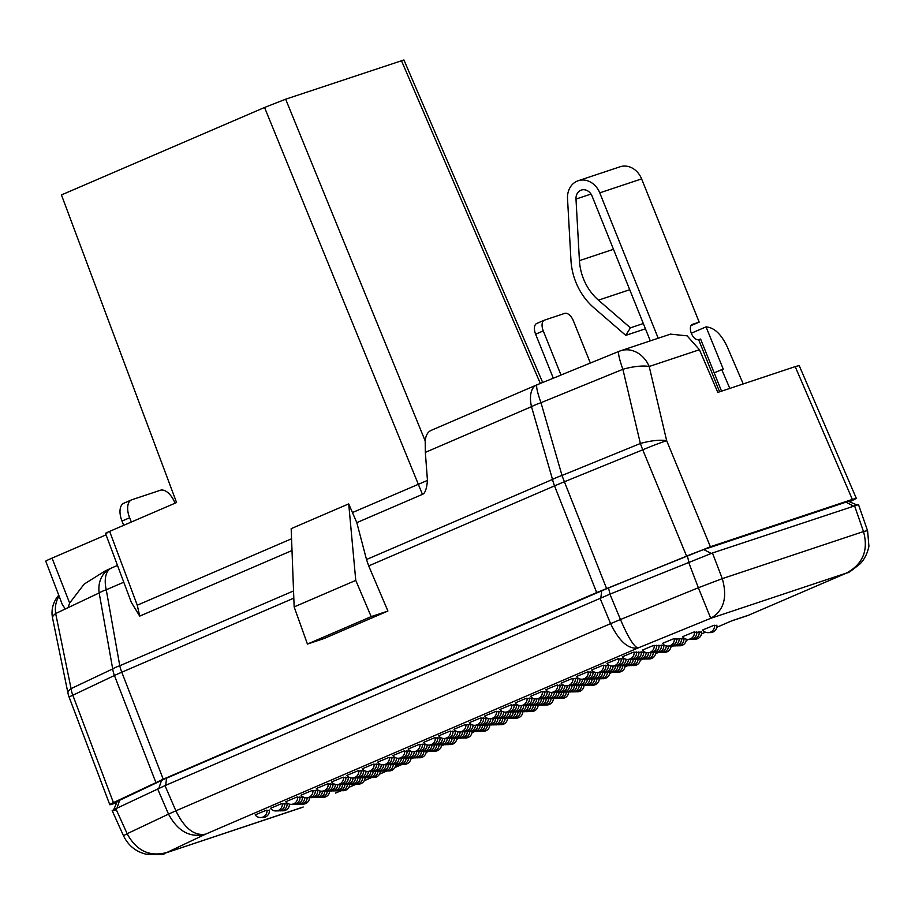 <?xml version="1.0" encoding="UTF-8"?>
<svg xmlns="http://www.w3.org/2000/svg" width="915" height="915" viewBox="0 0 915 915"><rect width="100%" height="100%" fill="white"/><g stroke="black" fill="none" stroke-linecap="round" stroke-linejoin="round"><path stroke-width="1.37" d="M131.348 522.03L129.644 517.776A16.436 8.795 -113.3 0 1 131.508 499.899A16.436 8.795 -113.3 0 1 131.886 499.75L160.342 490.268A16.436 8.795 -113.3 0 1 174.834 502.712L175.04 503.216M542.687 382.481L403.915 59.967L285.663 99.197L264.549 107.478L61.442 194.929L176.572 502.552L109.628 531.375C105.168 533.319 104.299 533.857 106.998 532.999M62.014 603.751L45.75 561.169A15.052 0.583 158.1 0 1 52.052 558.116L106.049 534.863M292.011 550.533L139.709 616.115L131.291 602.299L105.499 533.376M139.709 616.115L137.261 605.204L291.565 538.775M352.401 512.572L427.454 480.409C426.733 488.759 425.052 493.414 422.444 494.375L356.804 522.637L348.707 503.879L355.763 580.396L371.181 616.619L387.914 611.037L324.173 638.487L307.44 644.069L294.15 606.919L291.176 528.653L348.707 503.879M356.804 522.637L366.503 559.523L552.523 479.426A26.295 7.926 -16.1 0 1 562.016 475.457A26.295 3.385 67.8 0 0 564.406 481.759A26.295 1.453 158.4 0 0 554.536 485.888A26.295 14.08 -113.3 0 1 552.523 479.426L531.489 406.672L425.338 452.376L427.454 480.409M59.086 596.1A26.295 22.132 64.7 0 0 55.666 613.53A26.295 7.263 168.4 0 0 52.567 618.082L67.973 693.17A26.295 7.263 -11.6 0 1 71.073 688.629A26.295 22.132 64.7 0 0 72.811 695.217L113.414 802.615C108.347 805.04 108.473 805.383 113.78 803.633C108.473 805.383 108.347 805.04 113.414 802.615L163.236 779.214L596.683 592.588L554.536 485.888L368.699 565.905L366.503 559.523M368.699 565.905L387.914 611.037M431.731 430.153C427.957 431.514 425.772 435.105 425.189 440.938L425.338 452.376M650.29 340.872L592.108 196.142A9.859 8.315 -108.4 0 0 581.345 190.08A9.859 8.315 -108.4 0 0 575.993 199.07L579.435 260.638A49.307 41.598 -108.4 0 0 583.53 278.961A49.307 41.598 -108.4 0 0 598.456 300.154L630.424 327.833L625.769 335.37L593.789 307.68A59.166 49.913 71.6 0 1 575.878 282.255A59.166 49.913 71.6 0 1 570.96 260.26L567.529 198.692A19.718 16.642 71.6 0 1 578.223 180.724L620.073 166.782A19.718 16.642 -108.4 0 1 641.609 178.894L699.186 322.126L691.054 325.58M536.968 323.384A9.859 5.284 66.7 0 0 536.739 323.464A9.859 5.284 66.7 0 0 535.618 334.204L553.289 378.158M560.243 375.39L537.139 384.746A26.295 3.385 67.8 0 0 540.982 402.703A26.295 7.926 163.9 0 0 531.489 406.672A26.295 14.08 -113.3 0 1 536.659 384.941A26.295 14.08 -113.3 0 1 537.059 384.792M852.345 499.418L856.337 498.401L799.195 365.588L795.192 366.618L852.345 499.418L710.383 546.747L666.669 440.698A26.295 1.498 157.6 0 0 642.753 449.814A26.295 3.385 67.8 0 1 642.307 448.67A26.295 3.385 -112.2 0 1 640.363 443.5A26.295 7.732 -13.3 0 1 666.669 440.698L649.192 366.492A26.295 7.732 166.7 0 0 622.886 369.294A26.295 3.385 -112.2 0 1 619.043 351.349L561.181 374.944M721.546 391.163L700.615 339.076L698.614 339.591A8.212 4.403 66.7 0 1 691.363 333.369A8.212 4.403 66.7 0 1 692.3 324.425A8.212 4.403 66.7 0 1 692.483 324.356L692.117 324.516M560.998 375.013L543.27 330.91A9.859 5.284 -113.3 0 1 544.391 320.17A9.859 5.284 -113.3 0 1 544.619 320.09L564.704 313.387A9.859 5.284 -113.3 0 1 573.396 320.856L590.358 363.049M658.205 338.23L599.76 192.848A19.718 16.642 71.6 0 0 578.223 180.724M699.186 322.126L692.483 324.356M643.325 323.533L630.424 327.833M645.441 328.805L625.769 335.37M729.827 388.406L721.752 369.614L714.192 372.874M691.305 333.22L706.025 326.884L723.262 369.111L721.752 369.614M706.025 326.884C714.146 327.49 721.192 334.067 727.162 346.625L743.22 383.945M795.192 366.618L717.818 392.409L699.449 349.736L687.131 335.851L670.478 334.135M856.337 498.401L849.646 501.855M596.683 592.588L710.383 546.747M113.78 803.633L116.72 802.661M104.87 571.132L84.169 584.09L69.643 603.077L68.019 607.686L55.666 613.53L71.073 688.629L112.694 668.922A26.295 6.211 -10.1 0 1 119.773 665.754L293.543 590.93M117.497 565.436L111.436 568.043A26.295 14.08 66.7 0 0 106.254 589.763L119.773 665.754A26.295 14.08 66.7 0 0 121.787 672.216A26.295 1.338 158.8 0 0 114.432 675.51A26.295 22.132 -115.3 0 1 112.694 668.922L99.175 592.931L68.019 607.686M355.763 580.396L294.15 606.919M371.181 616.619L307.44 644.069M62.254 604.426L65.308 608.967M124.234 503.044A16.436 8.795 66.7 0 0 123.857 503.193A16.436 8.795 66.7 0 0 121.992 521.07L123.697 525.324M856.817 504.897L848.697 501.443A18.083 0.698 158.1 0 0 845.963 502.163L703.749 549.583A18.083 0.698 158.1 0 0 687.314 555.851L688.869 561.97M610.053 594.11L608.498 587.99L687.314 555.851M608.498 587.99A18.083 0.698 158.1 0 0 601.715 590.827L166.576 778.185A18.083 0.698 158.1 0 0 161.52 780.449L158.821 788.364M116.948 808.174L119.648 800.27L161.52 780.449M119.648 800.27A18.083 0.698 158.1 0 0 117.143 801.654L113.677 809.764M712.465 552.98L858.499 504.611L867.614 530.86A26.295 1.292 -19.1 0 0 863.497 531.558C868.621 550.258 862.948 564.097 846.489 573.053L710.738 618.311L698.362 587.75L722.267 578.646C727.677 597.415 723.834 610.637 710.738 618.311L638.03 647.969C628.308 649.456 619.169 641.346 610.602 623.641L620.473 619.524L609.928 594.167L712.465 552.98L722.267 578.646L863.497 531.558L854.507 505.629M116.216 809.718C110.909 811.456 110.795 811.113 115.85 808.7L164.997 785.619L609.928 594.167M112.213 810.747L123.571 835.921A26.295 1.006 -24.3 0 1 127.139 833.714C136.472 850.881 149.74 857.138 166.93 852.46L205.555 834.171C190.24 838.151 177.899 831.461 168.52 814.121L175.874 810.827L164.997 785.619M847.496 572.664L748.87 615.086L847.473 572.664C847.233 573.739 851.488 570.766 860.18 563.766C861.747 562.073 866.665 557.121 868.918 546.232L867.614 530.86M749.385 614.903L732.137 620.667L716.777 627.313L732.137 620.667M340.986 790.754L335.565 793.088M633.146 652.292L622.303 656.787A6.577 6.577 0 0 0 634.106 652.04L633.146 652.292M653.23 645.59L642.387 650.096A6.577 6.577 0 0 0 654.191 645.35L653.23 645.59M673.314 638.899L662.471 643.394A6.577 6.577 0 0 0 674.286 638.647L673.314 638.899M693.398 632.196L682.556 636.703A6.577 6.577 0 0 0 694.371 631.956L693.398 632.196M713.483 625.505L702.64 630A6.577 6.577 0 0 0 714.455 625.254L713.483 625.505M617.842 658.88L607 663.375A6.577 6.577 0 0 0 618.814 658.628L617.842 658.88M602.55 665.468L591.708 669.963A6.577 6.577 0 0 0 603.511 665.216L602.55 665.468M587.247 672.045L576.404 676.551A6.577 6.577 0 0 0 588.219 671.804L587.247 672.045M571.955 678.633L561.112 683.139A6.577 6.577 0 0 0 572.916 678.392L571.955 678.633M556.652 685.221L545.809 689.727A6.577 6.577 0 0 0 557.624 684.98L556.652 685.221M541.36 691.809L530.517 696.315A6.577 6.577 0 0 0 542.321 691.568L541.36 691.809M526.056 698.397L515.214 702.903A6.577 6.577 0 0 0 527.029 698.156L526.056 698.397M510.764 704.985L499.922 709.491A6.577 6.577 0 0 0 511.725 704.733L510.764 704.985M495.461 711.573L484.618 716.068A6.577 6.577 0 0 0 496.433 711.321L495.461 711.573M480.169 718.161L469.326 722.656A6.577 6.577 0 0 0 481.13 717.909L480.169 718.161M464.866 724.749L454.023 729.244A6.577 6.577 0 0 0 465.838 724.497L464.866 724.749M449.574 731.325L438.731 735.832A6.577 6.577 0 0 0 450.535 731.085L449.574 731.325M434.27 737.913L423.428 742.42A6.577 6.577 0 0 0 435.243 737.673L434.27 737.913M418.978 744.501L408.136 749.008A6.577 6.577 0 0 0 419.939 744.261L418.978 744.501M403.675 751.089L392.832 755.596A6.577 6.577 0 0 0 404.647 750.849L403.675 751.089M388.372 757.677L377.54 762.184A6.577 6.577 0 0 0 389.344 757.437L388.372 757.677M373.08 764.265L362.237 768.772A6.577 6.577 0 0 0 374.052 764.025L373.08 764.265M357.776 770.853L346.945 775.36A6.577 6.577 0 0 0 358.749 770.602L357.776 770.853M342.485 777.441L331.642 781.936A6.577 6.577 0 0 0 343.457 777.19L342.485 777.441M327.181 784.029L316.35 788.524A6.577 6.577 0 0 0 328.153 783.778L327.181 784.029M311.889 790.617L301.046 795.112A6.577 6.577 0 0 0 312.861 790.366L311.889 790.617M296.586 797.194L285.755 801.7A6.577 6.577 0 0 0 297.558 796.954L296.586 797.194M281.294 803.782L270.451 808.288A6.577 6.577 0 0 0 282.266 803.542L281.294 803.782M265.99 810.37L255.159 814.876A6.577 6.577 0 0 0 266.963 810.13L265.99 810.37M631.327 659.269A6.577 6.577 0 0 0 638.899 651.938L636.554 652.669M616.035 665.857A6.577 6.577 0 0 0 623.595 658.525L621.262 659.246M600.732 672.445A6.577 6.577 0 0 0 608.303 665.102L605.959 665.834M585.44 679.033A6.577 6.577 0 0 0 593 671.69L590.667 672.422M570.137 685.621A6.577 6.577 0 0 0 577.708 678.278L575.363 679.01M554.845 692.209A6.577 6.577 0 0 0 562.405 684.866L560.072 685.598M539.541 698.797A6.577 6.577 0 0 0 547.113 691.454L544.768 692.186M524.249 705.374A6.577 6.577 0 0 0 531.809 698.042L529.476 698.774M508.946 711.962A6.577 6.577 0 0 0 516.518 704.63L514.173 705.362M493.654 718.55A6.577 6.577 0 0 0 501.214 711.218L498.881 711.95M478.351 725.138A6.577 6.577 0 0 0 485.922 717.806L483.578 718.538M463.059 731.726A6.577 6.577 0 0 0 470.619 724.394L468.286 725.115M447.755 738.313A6.577 6.577 0 0 0 455.327 730.971L452.982 731.703M432.463 744.901A6.577 6.577 0 0 0 440.024 737.559L437.69 738.291M417.16 751.49A6.577 6.577 0 0 0 424.732 744.147L422.387 744.879M401.868 758.077A6.577 6.577 0 0 0 409.428 750.735L407.095 751.467M386.565 764.665A6.577 6.577 0 0 0 394.136 757.323L391.792 758.055M371.273 771.242A6.577 6.577 0 0 0 378.833 763.911L376.5 764.643M355.969 777.83A6.577 6.577 0 0 0 363.541 770.499L361.196 771.231M340.677 784.418A6.577 6.577 0 0 0 348.238 777.087L345.904 777.819M325.374 791.006A6.577 6.577 0 0 0 332.946 783.675L330.601 784.407M310.082 797.594A6.577 6.577 0 0 0 317.642 790.263L315.309 790.983M294.779 804.182A6.577 6.577 0 0 0 302.35 796.839L300.006 797.571M279.487 810.77A6.577 6.577 0 0 0 287.047 803.427L284.714 804.159M651.411 652.578A6.577 6.577 0 0 0 658.983 645.235L656.638 645.967M636.119 659.166A6.577 6.577 0 0 0 643.68 651.823L641.346 652.555M671.496 645.876A6.577 6.577 0 0 0 679.067 638.544L676.723 639.276M656.204 652.464A6.577 6.577 0 0 0 663.775 645.132L661.431 645.853M691.591 639.185A6.577 6.577 0 0 0 699.151 631.842L696.807 632.574M676.288 645.773A6.577 6.577 0 0 0 683.86 638.43L681.515 639.162M628.937 659.326A6.577 6.577 0 0 0 636.508 651.983L634.164 652.715M649.021 652.624A6.577 6.577 0 0 0 656.593 645.292L654.248 646.024M669.105 645.933A6.577 6.577 0 0 0 676.677 638.59L674.332 639.322M689.189 639.23A6.577 6.577 0 0 0 696.761 631.899L694.416 632.631M709.274 632.539A6.577 6.577 0 0 0 716.845 625.208L714.501 625.929M613.633 665.914A6.577 6.577 0 0 0 621.205 658.571L618.86 659.303M598.341 672.502A6.577 6.577 0 0 0 605.913 665.159L603.568 665.891M583.038 679.09A6.577 6.577 0 0 0 590.61 671.747L588.265 672.479M567.746 685.678A6.577 6.577 0 0 0 575.318 678.335L572.973 679.067M552.443 692.255A6.577 6.577 0 0 0 560.014 684.923L557.67 685.655M537.151 698.843A6.577 6.577 0 0 0 544.722 691.511L542.378 692.243M521.847 705.431A6.577 6.577 0 0 0 529.419 698.099L527.074 698.831M506.555 712.019A6.577 6.577 0 0 0 514.127 704.687L511.782 705.419M491.252 718.607A6.577 6.577 0 0 0 498.824 711.275L496.479 711.996M475.96 725.195A6.577 6.577 0 0 0 483.532 717.852L481.187 718.584M460.657 731.783A6.577 6.577 0 0 0 468.228 724.44L465.884 725.172M445.365 738.371A6.577 6.577 0 0 0 452.936 731.028L450.592 731.76M430.061 744.959A6.577 6.577 0 0 0 437.633 737.616L435.288 738.348M414.769 751.547A6.577 6.577 0 0 0 422.33 744.204L419.996 744.936M399.466 758.123A6.577 6.577 0 0 0 407.038 750.792L404.693 751.524M384.174 764.711A6.577 6.577 0 0 0 391.734 757.38L389.401 758.112M368.871 771.299A6.577 6.577 0 0 0 376.442 763.968L374.098 764.7M353.579 777.887A6.577 6.577 0 0 0 361.139 770.556L358.806 771.288M338.276 784.475A6.577 6.577 0 0 0 345.847 777.144L343.502 777.864M322.984 791.063A6.577 6.577 0 0 0 330.544 783.72L328.21 784.452M307.68 797.651A6.577 6.577 0 0 0 315.252 790.308L312.907 791.04M292.388 804.239A6.577 6.577 0 0 0 299.948 796.896L297.615 797.628M277.085 810.827A6.577 6.577 0 0 0 284.656 803.484L282.312 804.216M261.793 817.415A6.577 6.577 0 0 0 269.353 810.072L267.02 810.804M633.729 659.212A6.577 6.577 0 0 0 641.289 651.88L638.956 652.612M624.728 658.811L623.653 659.2M609.436 665.399L608.349 665.788M594.132 671.987L593.057 672.365M578.84 678.575L577.754 678.953M563.537 685.152L562.462 685.541M548.245 691.74L547.159 692.129M532.942 698.328L531.867 698.717M517.65 704.916L516.563 705.305M502.346 711.504L501.271 711.893M487.055 718.092L485.968 718.481M471.751 724.68L470.676 725.069M456.459 731.268L455.373 731.657M441.156 737.856L440.081 738.233M425.864 744.444L424.777 744.821M410.56 751.021L409.485 751.409M395.269 757.609L394.182 757.997M379.965 764.197L378.89 764.585M364.673 770.785L363.587 771.173M349.37 777.373L348.295 777.761M334.078 783.961L332.991 784.349M318.775 790.549L317.699 790.937M303.483 797.137L302.396 797.525M288.179 803.725L287.104 804.102M653.813 652.521A6.577 6.577 0 0 0 661.373 645.178L659.04 645.91M644.823 652.109L643.737 652.498M673.898 645.818A6.577 6.577 0 0 0 681.458 638.487L679.124 639.219M664.908 645.418L663.821 645.807M693.982 639.127A6.577 6.577 0 0 0 701.542 631.785L699.209 632.517M684.992 638.716L683.905 639.105M401.971 764.414L395.143 766.896M394.822 767.571L401.296 764.78L394.845 767.525M303.197 807.019L164.917 853.226L301.069 807.831M688.572 562.096L698.362 587.75L620.473 619.524C628.125 637.389 633.969 646.871 638.03 647.969L205.555 834.171C194.357 836.104 184.464 828.327 175.874 810.827L610.602 623.641L600.057 598.296M137.261 605.204L109.628 531.375M264.549 107.478L422.444 494.375M425.189 440.938L285.663 99.197M537.265 384.723A26.295 3.385 67.8 0 0 537.139 384.746A26.295 26.295 0 0 0 536.659 384.941L431.137 430.382M622.886 369.294L540.982 402.703L562.016 475.457L640.363 443.5L622.886 369.294M719.602 391.814L698.614 339.591M641.609 178.894L599.76 192.848M543.27 330.91L535.618 334.204M591.01 194.06L575.993 199.07M579.435 260.638L613.473 249.292M629.726 289.723L598.456 300.154M699.449 349.736L649.192 366.492A26.295 22.189 71.6 0 0 620.656 350.754L670.695 334.067M619.169 351.314A26.295 22.189 71.6 0 1 620.656 350.754A26.295 26.295 0 0 0 619.043 351.349M686.479 555.863L642.753 449.814L564.406 481.759L606.554 588.459M123.777 582.215L106.254 589.763A26.295 6.211 169.9 0 0 99.175 592.931A26.295 22.132 -115.3 0 1 110.578 568.421A26.295 22.132 -115.3 0 1 111.184 568.146M52.052 558.116L69.643 603.077M293.818 598.147L121.787 672.216L163.236 779.214M401.422 60.607L540.33 383.442M67.973 693.17A26.295 26.295 0 0 0 69.14 697.184A26.295 1.006 159.3 0 1 72.811 695.217L114.432 675.51L155.882 782.508M129.644 517.776L121.992 521.07M157.632 788.913L168.52 814.121L127.139 833.714L115.85 808.7M609.699 673.383L612.387 672.228M625.002 666.795L627.679 665.64M643.119 659.029L640.283 660.253L642.982 659.052M655.598 653.619L658.274 652.464M670.889 647.042L673.577 645.887M686.193 640.454L688.869 639.299M701.485 633.866L705.408 632.174M348.947 787.277L356.164 784.178M371.559 777.59L364.227 780.747L371.467 777.59M379.542 774.113L386.759 771.002M398.357 764.425L395.52 765.638L398.219 764.448M410.835 759.015L413.511 757.86M426.127 752.427L428.815 751.272M441.43 745.839L444.107 744.684M456.722 739.251L459.41 738.096M474.851 731.485L472.014 732.709L474.702 731.508M166.576 778.185L165.695 785.322M600.823 597.964L601.715 590.827M703.749 549.583L711.184 553.415M853.386 506.006L845.963 502.163M536.739 323.464L544.391 320.17M58.754 595.23A26.295 26.295 0 0 0 52.567 618.082M111.436 568.043A26.295 26.295 0 0 0 110.578 568.421L104.15 571.475M69.14 697.184L109.777 804.662M123.857 503.193L131.508 499.899M731.6 620.93L747.258 615.715M591.685 685.129A6.577 6.577 0 0 0 599.302 678.781M410.824 759.05L413.649 757.837M426.115 752.462L428.952 751.249M441.419 745.885L444.244 744.661M456.711 739.297L459.547 738.073M609.687 673.429L612.524 672.205M624.991 666.841L627.827 665.617M655.586 653.665L658.423 652.441M670.878 647.077L673.714 645.853M686.181 640.489L689.018 639.276M701.485 633.901L705.454 632.196M402.12 764.414L401.25 764.803M348.924 787.335L356.255 784.178M379.519 774.159L386.851 771.002M123.571 835.921C128.317 845.54 135.729 851.602 145.805 854.107C158.409 854.965 164.814 854.656 165.043 853.18M499.899 724.646A6.577 6.577 0 0 0 507.516 718.309M515.191 718.058A6.577 6.577 0 0 0 522.82 711.721M530.494 711.47A6.577 6.577 0 0 0 538.112 705.133M545.786 704.882A6.577 6.577 0 0 0 553.415 698.545M561.089 698.294A6.577 6.577 0 0 0 568.707 691.957M576.381 691.717A6.577 6.577 0 0 0 584.01 685.369M620.816 665.743A6.577 6.577 0 0 0 628.445 659.406M605.524 672.331A6.577 6.577 0 0 0 613.142 665.994M590.221 678.919A6.577 6.577 0 0 0 597.85 672.582M574.929 685.507A6.577 6.577 0 0 0 582.546 679.17M559.625 692.095A6.577 6.577 0 0 0 567.254 685.758M544.334 698.683A6.577 6.577 0 0 0 551.951 692.346M529.03 705.271A6.577 6.577 0 0 0 536.659 698.934M513.738 711.859A6.577 6.577 0 0 0 521.356 705.522M498.435 718.447A6.577 6.577 0 0 0 506.064 712.099M483.143 725.035A6.577 6.577 0 0 0 490.76 718.687M467.84 731.611A6.577 6.577 0 0 0 475.468 725.275M452.548 738.199A6.577 6.577 0 0 0 460.165 731.863M437.244 744.787A6.577 6.577 0 0 0 444.873 738.451M421.952 751.375A6.577 6.577 0 0 0 429.57 745.039M406.649 757.963A6.577 6.577 0 0 0 414.278 751.627M391.357 764.551A6.577 6.577 0 0 0 398.974 758.215M376.054 771.139A6.577 6.577 0 0 0 383.682 764.803M360.762 777.727A6.577 6.577 0 0 0 368.379 771.391M345.458 784.315A6.577 6.577 0 0 0 353.076 777.967M330.166 790.903A6.577 6.577 0 0 0 337.784 784.555M314.863 797.48A6.577 6.577 0 0 0 322.48 791.143M299.571 804.068A6.577 6.577 0 0 0 307.188 797.731M640.9 659.052A6.577 6.577 0 0 0 648.529 652.715M625.608 665.64A6.577 6.577 0 0 0 633.226 659.303M610.305 672.228A6.577 6.577 0 0 0 617.934 665.891M595.013 678.816A6.577 6.577 0 0 0 602.63 672.468M579.71 685.404A6.577 6.577 0 0 0 587.338 679.056M564.418 691.98A6.577 6.577 0 0 0 572.035 685.644M549.114 698.568A6.577 6.577 0 0 0 556.743 692.232M533.822 705.156A6.577 6.577 0 0 0 541.44 698.82M518.519 711.744A6.577 6.577 0 0 0 526.148 705.408M503.227 718.332A6.577 6.577 0 0 0 510.844 711.996M487.924 724.92A6.577 6.577 0 0 0 495.553 718.584M472.632 731.508A6.577 6.577 0 0 0 480.249 725.172M457.328 738.096A6.577 6.577 0 0 0 464.957 731.76M442.037 744.684A6.577 6.577 0 0 0 449.654 738.336M426.733 751.272A6.577 6.577 0 0 0 434.362 744.924M411.441 757.849A6.577 6.577 0 0 0 419.059 751.512M396.138 764.437A6.577 6.577 0 0 0 403.767 758.1M380.846 771.025A6.577 6.577 0 0 0 388.463 764.688M365.543 777.613A6.577 6.577 0 0 0 373.171 771.276M350.251 784.201A6.577 6.577 0 0 0 357.868 777.864M334.947 790.789A6.577 6.577 0 0 0 342.576 784.452M319.655 797.377A6.577 6.577 0 0 0 327.273 791.04M660.996 652.349A6.577 6.577 0 0 0 668.613 646.013M645.693 658.937A6.577 6.577 0 0 0 653.31 652.601M630.401 665.525A6.577 6.577 0 0 0 638.018 659.189M615.097 672.113A6.577 6.577 0 0 0 622.715 665.777M599.794 678.701A6.577 6.577 0 0 0 607.423 672.365M584.502 685.289A6.577 6.577 0 0 0 592.119 678.953M569.199 691.877A6.577 6.577 0 0 0 576.827 685.541M553.907 698.465A6.577 6.577 0 0 0 561.524 692.129M538.603 705.053A6.577 6.577 0 0 0 546.232 698.717M523.311 711.641A6.577 6.577 0 0 0 530.929 705.293M508.008 718.218A6.577 6.577 0 0 0 515.637 711.881M492.716 724.806A6.577 6.577 0 0 0 500.333 718.469M477.413 731.394A6.577 6.577 0 0 0 485.041 725.057M462.121 737.982A6.577 6.577 0 0 0 469.738 731.645M446.817 744.57A6.577 6.577 0 0 0 454.446 738.233M431.525 751.158A6.577 6.577 0 0 0 439.143 744.821M416.222 757.746A6.577 6.577 0 0 0 423.851 751.409M400.93 764.334A6.577 6.577 0 0 0 408.548 757.997M385.627 770.922A6.577 6.577 0 0 0 393.256 764.574M370.335 777.51A6.577 6.577 0 0 0 377.952 771.162M355.031 784.086A6.577 6.577 0 0 0 362.66 777.75M339.74 790.674A6.577 6.577 0 0 0 347.357 784.338M589.294 685.175A6.577 6.577 0 0 0 596.912 678.838M573.991 691.763A6.577 6.577 0 0 0 581.608 685.427M558.699 698.351A6.577 6.577 0 0 0 566.316 692.014M543.396 704.939A6.577 6.577 0 0 0 551.013 698.602M528.104 711.527A6.577 6.577 0 0 0 535.721 705.19M512.8 718.115A6.577 6.577 0 0 0 520.418 711.779M497.508 724.703A6.577 6.577 0 0 0 505.126 718.367M482.205 731.291A6.577 6.577 0 0 0 489.822 724.955M618.426 665.8A6.577 6.577 0 0 0 626.043 659.28M603.134 672.388A6.577 6.577 0 0 0 610.751 665.868M587.83 678.976A6.577 6.577 0 0 0 595.448 672.456M572.538 685.564A6.577 6.577 0 0 0 580.156 679.044M557.235 692.152A6.577 6.577 0 0 0 564.852 685.632M541.943 698.74A6.577 6.577 0 0 0 549.56 692.22M526.64 705.328A6.577 6.577 0 0 0 534.257 698.797M511.336 711.916A6.577 6.577 0 0 0 518.965 705.385M496.044 718.492A6.577 6.577 0 0 0 503.662 711.973M480.741 725.08A6.577 6.577 0 0 0 488.37 718.561M465.449 731.668A6.577 6.577 0 0 0 473.066 725.149M450.146 738.256A6.577 6.577 0 0 0 457.775 731.737M434.854 744.844A6.577 6.577 0 0 0 442.471 738.325M419.55 751.432A6.577 6.577 0 0 0 427.179 744.913M404.258 758.02A6.577 6.577 0 0 0 411.876 751.501M388.955 764.608A6.577 6.577 0 0 0 396.584 758.089M373.663 771.196A6.577 6.577 0 0 0 381.281 764.665M358.36 777.784A6.577 6.577 0 0 0 365.989 771.254M343.068 784.361A6.577 6.577 0 0 0 350.685 777.842M327.764 790.949A6.577 6.577 0 0 0 335.393 784.43M312.473 797.537A6.577 6.577 0 0 0 320.09 791.018M297.169 804.125A6.577 6.577 0 0 0 304.798 797.606M281.877 810.713A6.577 6.577 0 0 0 289.495 804.194M638.51 659.109A6.577 6.577 0 0 0 646.139 652.589M623.218 665.697A6.577 6.577 0 0 0 630.835 659.349M607.915 672.285A6.577 6.577 0 0 0 615.532 665.937M592.623 678.861A6.577 6.577 0 0 0 600.24 672.525M577.319 685.449A6.577 6.577 0 0 0 584.937 679.113M562.027 692.037A6.577 6.577 0 0 0 569.645 685.701M546.724 698.625A6.577 6.577 0 0 0 554.341 692.289M531.432 705.213A6.577 6.577 0 0 0 539.049 698.877M516.129 711.801A6.577 6.577 0 0 0 523.746 705.465M500.837 718.389A6.577 6.577 0 0 0 508.454 712.053M485.533 724.977A6.577 6.577 0 0 0 493.151 718.641M470.241 731.565A6.577 6.577 0 0 0 477.859 725.218M454.938 738.153A6.577 6.577 0 0 0 462.555 731.806M439.646 744.73A6.577 6.577 0 0 0 447.263 738.394M424.343 751.318A6.577 6.577 0 0 0 431.96 744.982M409.051 757.906A6.577 6.577 0 0 0 416.668 751.57M393.747 764.494A6.577 6.577 0 0 0 401.365 758.158M378.455 771.082A6.577 6.577 0 0 0 386.073 764.746M363.152 777.67A6.577 6.577 0 0 0 370.769 771.334M347.849 784.258A6.577 6.577 0 0 0 355.478 777.922M332.557 790.846A6.577 6.577 0 0 0 340.174 784.51M317.253 797.434A6.577 6.577 0 0 0 324.882 791.086M301.961 804.022A6.577 6.577 0 0 0 309.579 797.674M658.594 652.406A6.577 6.577 0 0 0 666.223 645.887M643.302 658.994A6.577 6.577 0 0 0 650.92 652.658M627.999 665.582A6.577 6.577 0 0 0 635.628 659.246M612.707 672.17A6.577 6.577 0 0 0 620.324 665.834M597.404 678.758A6.577 6.577 0 0 0 605.021 672.422M582.112 685.346A6.577 6.577 0 0 0 589.729 679.01M566.808 691.934A6.577 6.577 0 0 0 574.426 685.598M551.516 698.522A6.577 6.577 0 0 0 559.134 692.175M536.213 705.099A6.577 6.577 0 0 0 543.83 698.763M520.921 711.687A6.577 6.577 0 0 0 528.538 705.351M505.618 718.275A6.577 6.577 0 0 0 513.235 711.939M490.326 724.863A6.577 6.577 0 0 0 497.943 718.527M475.022 731.451A6.577 6.577 0 0 0 482.64 725.115M459.73 738.039A6.577 6.577 0 0 0 467.348 731.703M444.427 744.627A6.577 6.577 0 0 0 452.044 738.291M429.135 751.215A6.577 6.577 0 0 0 436.752 744.879M413.832 757.803A6.577 6.577 0 0 0 421.449 751.455M398.54 764.391A6.577 6.577 0 0 0 406.157 758.043M383.236 770.968A6.577 6.577 0 0 0 390.854 764.631M367.944 777.556A6.577 6.577 0 0 0 375.562 771.219M352.641 784.144A6.577 6.577 0 0 0 360.258 777.807M337.349 790.732A6.577 6.577 0 0 0 344.966 784.395M322.046 797.32A6.577 6.577 0 0 0 329.663 790.983M678.678 645.715A6.577 6.577 0 0 0 686.307 639.196M663.386 652.304A6.577 6.577 0 0 0 671.004 645.967M648.083 658.892A6.577 6.577 0 0 0 655.712 652.544M632.791 665.48A6.577 6.577 0 0 0 640.409 659.132M617.488 672.056A6.577 6.577 0 0 0 625.117 665.72M602.196 678.644A6.577 6.577 0 0 0 609.813 672.308M586.892 685.232A6.577 6.577 0 0 0 594.521 678.896M571.601 691.82A6.577 6.577 0 0 0 579.218 685.484M556.297 698.408A6.577 6.577 0 0 0 563.926 692.072M541.005 704.996A6.577 6.577 0 0 0 548.623 698.66M525.702 711.584A6.577 6.577 0 0 0 533.331 705.248M510.41 718.172A6.577 6.577 0 0 0 518.027 711.836M495.107 724.76A6.577 6.577 0 0 0 502.735 718.412M479.815 731.337A6.577 6.577 0 0 0 487.432 725M464.511 737.925A6.577 6.577 0 0 0 472.14 731.588M449.219 744.513A6.577 6.577 0 0 0 456.837 738.176M433.916 751.101A6.577 6.577 0 0 0 441.533 744.764M418.624 757.689A6.577 6.577 0 0 0 426.241 751.352M403.321 764.277A6.577 6.577 0 0 0 410.938 757.94M388.029 770.865A6.577 6.577 0 0 0 395.646 764.528M372.725 777.453A6.577 6.577 0 0 0 380.343 771.116M357.433 784.041A6.577 6.577 0 0 0 365.051 777.693M342.13 790.629A6.577 6.577 0 0 0 349.747 784.281"/></g></svg>
